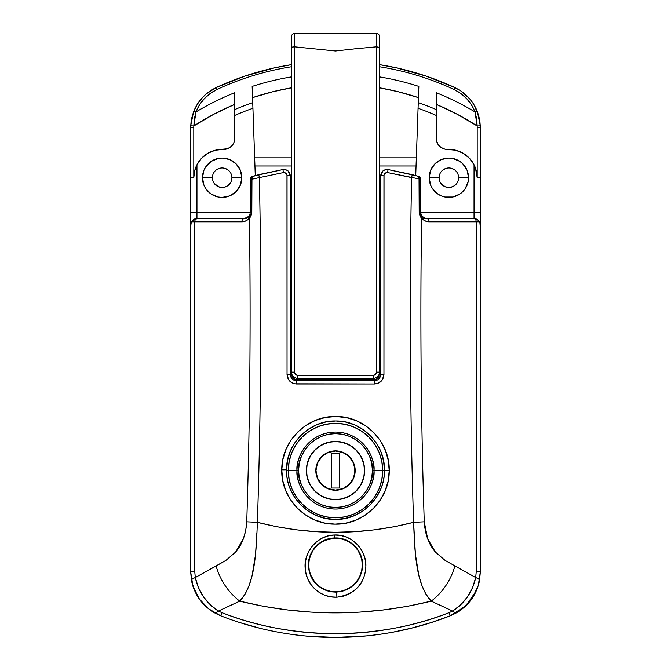<?xml version="1.0" encoding="UTF-8"?>
<svg xmlns="http://www.w3.org/2000/svg" width="671" height="671" viewBox="0 0 671 671"><rect width="100%" height="100%" fill="white"/><g stroke="black" fill="none" stroke-linecap="round" stroke-linejoin="round"><path stroke-width="1.01" d="M310.858 576.246L309.23 571.617L308.467 566.685L308.635 561.619L309.784 556.544L311.931 551.696L315.043 547.284L319.027 543.535L323.682 540.667L335.5 537.949C350.723 537.496 363.472 551.839 362.575 565.603C361.443 580.7 352.829 589.532 336.725 592.082L336.876 597.19C355.362 594.103 365.032 583.695 365.888 565.963C366.416 550.035 351.596 533.789 334.158 535.013L334.301 537.974L340.977 538.511M286.542 470.564L286.542 469.801L281.778 469.851C280.797 498.628 306.295 524.613 335.072 524.135C363.774 525.099 389.742 499.492 389.222 470.765L384.458 470.639C384.919 496.691 361.568 520.075 335.492 519.413C309.365 520.042 286.064 496.666 286.542 470.564L288.27 470.564L289.176 461.346L291.86 452.489L296.23 444.319L302.101 437.165L309.256 431.294L317.425 426.924L326.282 424.24L335.5 423.334L344.718 424.24L353.575 426.924L361.744 431.294L368.899 437.165L374.77 444.319L379.14 452.489L381.824 461.346L382.73 470.564L384.458 470.639C384.399 477.089 383.116 483.313 380.625 489.31L376.095 497.714L369.998 505.12L362.617 511.176L354.162 515.697L345.003 518.473L335.492 519.413L325.938 518.465L316.813 515.689L308.35 511.159L300.969 505.087L294.888 497.689L290.35 489.243C287.859 483.246 286.592 477.014 286.542 470.564L287.565 460.197L290.4 451.038L294.988 442.566L301.12 435.169L308.576 429.105L317.098 424.6L326.291 421.874L335.903 420.994L345.448 422.025L354.632 424.911L363.078 429.541L370.426 435.714L376.456 443.237L380.885 451.742L383.594 460.985L384.458 470.564L382.73 470.564L381.824 479.782L379.14 488.639L374.77 496.808L368.899 503.963L361.744 509.834L353.575 514.204L344.718 516.888L335.5 517.794L326.282 516.888L317.425 514.204L309.256 509.834L302.101 503.963L296.23 496.808L291.86 488.639L289.176 479.782L288.27 470.564L286.542 470.564M479.455 580.893L480.344 571.784L480.344 228.484L479.882 222.319L479.027 221.103L480.344 224.24L480.344 212.363L474.045 212.363L474.045 218.662L475.018 218.662L426.63 218.662M256.867 532.824L255.542 554.565L252.061 575.718L249.126 585.406L245.007 594.288L239.74 601.149C303.426 616.775 367.272 616.775 431.26 601.149L452.615 611.063L449.067 612.665C415.374 626.127 377.513 633.156 335.475 633.768C293.462 633.156 255.609 626.118 221.933 612.665L218.385 611.063L239.74 601.149L263.25 606.265L287.045 609.914L311.126 612.12L335.441 612.858L359.656 612.128L383.695 609.947L407.565 606.299L431.26 601.149L452.615 611.063L460.826 604.697L467.603 596.687L472.644 587.452L475.697 577.538L445.074 560.394L435.345 551.99C428.735 544.273 425.037 534.208 424.257 521.803C421.002 420.86 420.113 319.807 421.589 218.662L421.598 218.05L424.928 220.818L429.138 221.807L476.225 221.807L476.225 571.784L475.697 577.538L445.074 560.394L435.345 551.99L427.67 538.805L424.257 521.803C421.002 420.86 420.113 319.807 421.589 218.662L419.92 215.584L419.199 212.346L419.048 179.199L420.516 179.207L387.637 172.581L385.649 172.892L384.03 175.005L383.955 374.552L382.353 379.82L378.108 383.292L374.485 384.005L294.661 383.829L291.248 382.411L288.639 379.803L287.045 374.552L286.97 175.005L285.36 172.892L283.363 172.581L259.367 177.605C261.782 292.615 261.128 407.515 257.396 522.323L276.645 526.701L296.087 529.796L315.739 531.65L335.55 532.271L355.269 531.65L374.854 529.805L394.305 526.718L413.604 522.323C409.872 407.515 409.218 292.615 411.633 177.605C409.218 292.615 409.872 407.515 413.604 522.323C361.552 535.617 309.482 535.617 257.396 522.323L257.354 523.011M313.869 581.321L318.658 586.228L324.697 589.859L331.768 591.847L335.5 592.107L330.04 591.554L324.923 589.96L320.369 587.486L316.46 584.282L311.965 578.427M311.881 551.78L309.23 558.465L308.425 565.443L309.398 572.246L312.007 578.503M334.904 537.957A27.083 27.083 0 0 0 311.931 551.696M468.534 177.706A19.677 19.677 0 0 0 448.865 158.046L452.699 158.423L459.794 161.359L462.772 163.808L467.041 170.191L468.534 177.723L468.157 181.564L465.221 188.66L462.772 191.638L459.794 194.087L452.699 197.031L445.016 197.031L441.325 195.907L437.92 194.087L432.493 188.66L430.673 185.255L429.18 177.723A19.677 19.677 0 0 1 448.857 158.046A19.677 19.677 0 0 1 468.534 177.723L458.62 177.723A9.763 9.763 0 0 0 448.857 167.968A9.763 9.763 0 0 0 439.094 177.723L429.18 177.723L430.673 170.191L434.942 163.808A19.677 19.677 0 0 0 429.18 177.714L439.094 177.723A9.763 9.763 0 0 1 448.857 167.968A9.763 9.763 0 0 1 458.62 177.723L458.427 175.819M441.325 159.547A19.677 19.677 0 0 0 434.942 163.808L441.325 159.547L448.857 158.046M212.573 175.819L212.38 177.723L202.466 177.723L203.959 170.191L205.779 166.794L211.206 161.359L218.301 158.423L222.143 158.046L229.675 159.547L236.058 163.808L240.327 170.191L241.82 177.723A19.677 19.677 0 0 1 222.143 197.408A19.677 19.677 0 0 1 202.466 177.723A19.677 19.677 0 0 0 222.135 197.408L218.301 197.031L211.206 194.087L205.779 188.66L203.959 185.255L202.466 177.723L212.38 177.723A9.763 9.763 0 0 0 222.143 187.486A9.763 9.763 0 0 0 231.906 177.723L241.82 177.723L240.327 185.255L236.058 191.638A19.677 19.677 0 0 0 241.82 177.74L231.906 177.723A9.763 9.763 0 0 1 222.143 187.486A9.763 9.763 0 0 1 212.38 177.723L212.573 179.627M229.675 195.907A19.677 19.677 0 0 0 236.058 191.646L229.675 195.907L222.143 197.408M291.415 66.764A281.317 281.317 0 0 0 217.052 89.444L210.166 93.495L204.261 98.721L199.463 104.97L195.982 111.931A271.31 271.31 0 0 1 234.741 92.707L234.741 109.583A255.718 255.718 0 0 1 252.732 102.655L252.162 86.425A271.31 271.31 0 0 1 291.415 76.913A271.31 271.31 0 0 0 252.162 86.425L252.556 97.63L272.812 91.734L291.415 87.834A260.541 260.541 0 0 0 252.556 97.63L252.162 86.425M244.37 218.662L195.63 218.687L193.709 219.442L191.461 221.807L190.723 225.104L190.656 571.784L192.929 586.261L199.522 599.329M480.243 224.592L480.344 571.784L479.547 580.407L480.344 571.784L478.255 585.674L472.158 598.364L462.587 608.689L450.342 615.76L431.076 622.596L411.415 628.165L393.164 632.124M379.585 87.834L398.188 91.734L418.444 97.63L418.838 86.425L418.444 97.63A260.541 260.541 0 0 0 379.585 87.834M416.347 157.836L379.585 157.836L416.347 157.836M291.415 157.836L254.653 157.836L291.415 157.836M196.075 166.618L194.38 172.061L193.802 177.723L193.802 127.549A40.931 40.931 0 0 1 193.835 125.955L213.806 114.246L234.741 104.349L234.741 92.707L234.741 115.454A250.333 250.333 0 0 1 252.925 108.283L255.274 175.525L252.925 108.283A250.333 250.333 0 0 0 234.741 115.454L234.741 138.394L233.86 142.713L232.787 144.659L231.352 146.345L227.628 148.702L217.589 149.759L212.086 151.227L206.995 153.776L202.508 157.291L198.817 161.627M418.075 108.283L415.726 175.525L418.075 108.283A250.333 250.333 0 0 1 436.259 115.454A250.333 250.333 0 0 0 418.075 108.283L418.268 102.655A255.718 255.718 0 0 1 436.259 109.583L436.259 92.707L436.259 104.349L457.194 114.246L477.165 125.955A40.931 40.931 0 0 1 477.198 127.549L477.198 177.723L476.62 172.061L474.925 166.618M324.655 540.214L325.997 539.669M326.702 539.417L328.413 538.888M331.927 538.184L332.782 538.083M258.402 177.807L251.952 179.199L251.801 212.346L251.08 215.584L249.411 218.662C250.887 319.815 249.998 420.86 246.743 521.803L257.396 522.323L246.743 521.803C245.921 534.41 242.214 544.491 235.622 552.057L225.926 560.394L216.079 566.005C220.331 580.49 228.215 592.208 239.74 601.149C228.215 592.208 220.331 580.49 216.079 566.005L195.303 577.538L194.775 571.784L194.775 221.807L241.862 221.807L246.072 220.818L249.402 218.05L249.411 218.662C250.887 319.815 249.998 420.86 246.743 521.803L245.687 530.711L243.305 538.922L235.622 552.057L225.926 560.394L195.303 577.538L198.373 587.494L203.414 596.72L210.208 604.73L218.385 611.063L239.74 601.149C255.794 584.307 256.213 548.727 257.396 522.323C261.128 407.515 261.782 292.615 259.367 177.605L283.363 172.581C285.544 172.489 286.769 173.521 287.045 175.685L287.045 374.552C287.607 380.298 290.769 383.451 296.515 384.005L374.485 384.005C380.231 383.451 383.384 380.306 383.955 374.552L383.955 175.685L380.683 175.752L382.923 170.946L385.322 169.679L388.031 169.545L385.322 169.679L382.915 170.946L381.271 173.101L380.683 175.752L380.566 375.76M379.618 378.033L378.813 379.006L380.683 374.527L380.205 376.943L378.838 378.981M377.882 379.761L374.384 380.826L295.383 380.7M374.418 380.826L376.8 380.348M293.11 379.761L292.128 378.947M291.373 378.025L290.317 374.527L290.317 175.752L289.729 173.101L288.085 170.946L285.678 169.679L282.927 169.553M290.434 375.752L290.317 374.527L292.162 378.981L290.795 376.934M362.575 565.41L362.306 568.849L362.575 565.41L361.77 558.44L359.119 551.78A27.083 27.083 0 0 0 335.5 537.949M357.148 581.296L354.934 583.887L357.148 581.296L360.512 575.408M355.169 583.644L347.578 589.264M346.236 540.163L351.017 542.831L355.152 546.395L358.465 550.681L360.83 555.445L362.197 560.511L362.575 565.603L362.005 570.576L360.553 575.299L358.306 579.635L355.278 583.518L351.562 586.831L347.142 589.473L342.143 591.277L335.5 592.107L342.856 591.092L349.482 588.215M328.136 591.084L324.697 589.859M318.658 586.228L316.955 584.76M204.563 155.504A28.341 28.341 0 0 0 196.955 164.747A28.341 28.341 0 0 1 223.275 149.407A28.341 28.341 0 0 0 223.258 149.407L215.307 150.22L207.876 153.24L201.594 158.213L196.955 164.739L196.955 212.363L250.484 212.363L249.218 216.154L244.185 218.662A6.299 6.299 0 0 0 250.098 214.519A6.299 6.299 0 0 1 249.218 216.154L249.402 218.05L249.218 216.154L250.484 212.363L251.801 212.346L250.484 212.363L250.484 179.224A3.145 3.145 0 0 1 252.808 176.188L282.969 169.545L285.678 169.679L282.969 169.545L258.788 174.619L251.457 176.943L250.484 179.224L250.484 212.363L190.656 212.363L190.656 571.784L191.453 580.407L190.656 571.784L194.775 571.784L190.656 571.784L192.77 585.766L198.901 598.448L208.488 608.748L220.658 615.76L211.063 610.66M475.018 218.662L477.391 219.518L479.027 221.103L476.829 219.174L475.018 218.662L425.976 218.603L421.782 216.154L420.902 214.519L420.516 212.363L474.045 212.363L474.045 164.739L469.406 158.213L463.124 153.24L455.693 150.22L445.51 149.272L442.835 148.484M440.738 183.149L445.125 186.748L448.857 187.486M450.761 187.301L454.284 185.842L456.976 183.149M458.427 179.627L458.62 177.723A9.763 9.763 0 0 1 448.857 187.486A9.763 9.763 0 0 1 439.094 177.723A9.763 9.763 0 0 0 448.857 187.486A9.763 9.763 0 0 0 458.62 177.723L468.534 177.723A19.677 19.677 0 0 1 448.857 197.408A19.677 19.677 0 0 1 429.18 177.723A19.677 19.677 0 0 0 448.849 197.408M454.284 169.612L450.761 168.153M446.953 168.153L443.43 169.612M439.287 175.819L439.094 177.723M227.57 169.612L224.047 168.153M220.239 168.153L216.716 169.612M214.024 183.149L218.41 186.748L222.143 187.486M224.047 187.301L227.57 185.842L230.262 183.149M231.713 179.627L231.906 177.723A9.763 9.763 0 0 0 222.143 167.968A9.763 9.763 0 0 0 212.38 177.723A9.763 9.763 0 0 1 222.143 167.968A9.763 9.763 0 0 1 231.906 177.723M277.953 632.149L275.949 631.772M259.585 628.165L239.924 622.596M220.717 615.785L220.658 615.76C293.705 644.563 376.959 644.73 450.342 615.76C413.814 630.077 375.525 637.307 335.475 637.45C295.441 637.299 257.169 630.077 220.658 615.76L221.933 612.665L218.385 611.063L215.567 613.411L220.658 615.76L209.209 609.318L199.983 599.966M193.189 177.723L193.802 177.723L194.598 171.063A28.341 28.341 0 0 0 193.802 177.723L190.656 177.723L190.656 127.549L193.802 127.549L190.656 127.549A44.085 44.085 0 0 1 190.69 125.829A44.085 44.085 0 0 0 190.656 127.549L191.101 121.308L194.078 110.514M194.598 109.331L197.576 103.829L201.308 98.813L205.712 94.368M206.383 93.797L216.179 87.566L244.756 76.142L274.405 67.888M274.447 67.872L291.415 64.668A283.388 283.388 0 0 0 216.179 87.566A283.388 283.388 0 0 1 291.415 64.668M379.585 64.668A283.388 283.388 0 0 1 454.821 87.566A283.388 283.388 0 0 0 379.585 64.668L396.595 67.888L426.244 76.142L454.821 87.566L460.298 90.593M461.447 91.365L469.692 98.813L473.424 103.829L476.402 109.331L478.574 115.194L479.899 121.308L480.344 127.549L477.198 127.549L477.198 177.723L477.811 177.723M190.656 127.549L190.656 224.24L191.118 222.319L190.656 228.484L191.118 222.319L191.461 221.807L194.775 221.807L191.461 221.807M388.023 169.545L387.637 172.581L411.633 177.605L412.212 174.619L388.031 169.545C383.686 169.36 381.237 171.432 380.683 175.752L383.955 175.685C384.231 173.521 385.456 172.489 387.637 172.581L388.031 169.545L418.192 176.188A3.145 3.145 0 0 1 420.516 179.224L420.038 177.547L418.192 176.188L419.048 179.199L419.199 212.346L421.598 218.05C423.527 220.474 426.043 221.732 429.138 221.807L476.225 221.807L476.225 571.784L475.697 577.538C478.348 578.637 479.631 579.593 479.547 580.407C479.631 579.593 478.348 578.637 475.697 577.538C472.577 591.881 464.886 603.061 452.615 611.063L455.433 613.411L450.342 615.76L465.9 605.779L476.435 590.597M474.472 165.603L472.501 162.105M472.183 161.627L468.492 157.291L464.005 153.776L458.914 151.227L453.411 149.759L447.725 149.407A28.341 28.341 0 0 0 447.725 149.407A28.341 28.341 0 0 1 474.045 164.747A28.341 28.341 0 0 0 466.437 155.504M198.499 162.105L196.528 165.603M290.317 209.218L291.415 209.218L290.317 209.218M379.585 209.218L380.683 209.218L379.585 209.218M443.372 148.702L439.648 146.345L438.213 144.659L436.486 140.6L436.259 92.707A271.31 271.31 0 0 1 475.018 111.931L471.503 104.919L466.731 98.712L460.792 93.462L453.948 89.444A281.317 281.317 0 0 0 379.585 66.764A281.317 281.317 0 0 1 453.948 89.444C463.963 94.309 470.983 101.799 475.018 111.931A271.31 271.31 0 0 0 436.259 92.707L436.259 98.452M380.683 183.753L379.585 183.753L380.683 183.753M291.415 183.753L290.317 183.753L291.415 183.753M305.968 636.066A314.884 314.884 0 0 0 335.19 637.45M480.142 223.636L480.344 127.549A44.085 44.085 0 0 0 480.31 125.829A44.085 44.085 0 0 1 480.344 127.549L480.344 177.723L477.198 177.723A28.341 28.341 0 0 0 476.393 171.038L477.198 177.723L475.412 167.825L476.393 171.03M421.782 216.154L421.598 218.05L421.782 216.154L420.516 212.363L420.516 179.224L419.048 179.199L420.516 179.207L419.123 176.607L412.212 174.619M252.925 108.283L252.732 102.655A255.718 255.718 0 0 0 234.741 109.583L234.741 138.394A11.021 11.021 0 0 1 223.275 149.407A11.021 11.021 0 0 0 234.741 138.411M219.274 149.532A28.341 28.341 0 0 0 207.876 153.24M196.226 166.274L195.588 167.842L196.226 166.274M195.043 169.436L194.598 171.063L195.043 169.436M463.124 153.24A28.341 28.341 0 0 0 451.726 149.532M474.774 166.274L474.045 164.747L474.774 166.274M436.259 138.411A11.021 11.021 0 0 0 447.725 149.407A11.021 11.021 0 0 1 436.259 138.394L436.259 109.583A255.718 255.718 0 0 0 418.268 102.655L418.838 86.425A271.31 271.31 0 0 0 379.585 76.913A271.31 271.31 0 0 1 418.838 86.425M389.222 470.765L388.106 481.241L384.969 491.323L379.945 500.558L373.185 508.677L365.007 515.286L355.664 520.201L345.548 523.187L335.072 524.135L324.563 523.003L314.531 519.866L305.263 514.8L297.186 508.048L290.577 499.836L285.687 490.476L282.726 480.394L281.778 469.851L282.91 459.325L286.047 449.302L291.097 440.033L297.84 431.948L306.026 425.33L315.378 420.432L325.452 417.463L335.986 416.515L346.437 417.639L356.511 420.792L365.762 425.859L373.822 432.61L380.44 440.839L385.305 450.149L388.283 460.272L389.222 470.765C390.203 442.046 364.705 416.045 335.986 416.515C307.217 415.55 281.317 441.065 281.778 469.851L286.542 469.801C286.098 443.548 309.625 420.147 335.903 420.994C362.139 420.558 385.339 444.37 384.458 470.564L389.222 470.765M216.179 87.566L217.052 89.444L216.179 87.566C205.435 92.783 197.903 100.835 193.592 111.721L190.69 125.829L191.571 118.633L193.592 111.721L197.324 104.231L202.466 97.521M473.642 104.181L478.557 115.127M468.517 97.505A44.085 44.085 0 0 0 462.16 91.877M479.43 118.616L480.31 125.829L477.165 125.955L476.662 118.817L475.018 111.931L477.165 125.955A40.931 40.931 0 0 1 477.198 127.549L480.344 127.549M431.26 601.149L425.976 594.271L421.874 585.414L418.872 575.55L415.416 554.355L413.604 522.323C414.728 548.61 415.156 584.106 431.26 601.149C442.785 592.208 450.669 580.49 454.921 566.005C450.669 580.49 442.785 592.208 431.26 601.149M334.158 535.013L340.44 535.408L346.496 537.11L352.023 540.021L356.838 544.005L360.73 548.836L363.565 554.271L365.292 560.075L365.888 565.963L365.393 571.776L363.875 577.312L361.401 582.436L358.02 587.05L353.802 590.975L348.769 594.112L343.066 596.251L336.876 597.19L330.602 596.813L324.663 595.185L319.304 592.459L314.691 588.819L310.941 584.483L308.056 579.543L306.127 574.175L305.196 568.454L305.322 562.6L306.555 556.72L308.912 551.117L312.376 545.984L316.821 541.598L322.072 538.209L327.951 535.97L334.158 535.013C316.704 535.383 303.409 552.845 305.196 568.454C306.001 583.812 319.321 597.911 336.876 597.19L336.725 592.082L335.5 592.107C319.17 590.178 310.161 581.707 308.467 566.685C307.008 553.13 319.06 538.192 334.301 537.974L334.158 535.013M436.259 104.349A260.541 260.541 0 0 1 477.165 125.955L480.31 125.829L477.408 111.721A3.145 0.688 159 0 0 475.018 111.931A3.145 0.688 -21 0 1 477.408 111.721C473.072 100.818 465.548 92.766 454.821 87.566L453.948 89.444L454.821 87.566M234.741 98.452L234.741 92.707A271.31 271.31 0 0 0 195.982 111.931L194.338 118.817L193.835 125.955A260.541 260.541 0 0 1 234.741 104.349M194.598 171.063L193.802 177.723L193.802 127.549A40.931 40.931 0 0 1 193.835 125.955L190.69 125.829L193.835 125.955L195.982 111.931A3.145 0.688 -159 0 0 193.592 111.721A3.145 0.688 21 0 1 195.982 111.931C200 101.816 207.029 94.317 217.052 89.444A281.317 281.317 0 0 1 280.73 68.677M206.911 607.44L199.757 599.656L194.515 590.488L191.453 580.407C194.515 595.076 202.55 606.072 215.567 613.411L218.385 611.063C206.14 603.095 198.44 591.914 195.303 577.538C192.652 578.637 191.369 579.593 191.453 580.407M459.945 610.652L455.433 613.411C468.501 606.005 476.536 595.009 479.547 580.407M424.257 521.803L413.604 522.323L424.257 521.803M479.539 221.807L476.225 221.807L479.539 221.807M480.344 571.784L476.225 571.784M452.615 611.063L449.067 612.665L450.342 615.76L455.433 613.411M450.342 615.76L449.067 612.665C376.397 640.847 294.284 640.688 221.933 612.665M195.303 577.538L194.775 571.784L194.775 221.807A3.145 2.323 -90 0 1 197.098 218.662L195.982 218.662L196.955 218.662L196.955 164.747M202.466 177.723A19.677 19.677 0 0 1 222.143 158.046A19.677 19.677 0 0 1 241.82 177.723A19.677 19.677 0 0 0 222.151 158.046M214.611 159.547A19.677 19.677 0 0 0 202.466 177.706M456.389 195.907A19.677 19.677 0 0 0 468.534 177.748M361.61 572.212L362.306 568.849M254.938 165.989L291.415 165.989L254.938 165.989M379.585 165.989L416.062 165.989L379.585 165.989M380.683 175.609L379.585 175.609L380.683 175.609M291.415 175.609L290.317 175.609L291.415 175.609M304.961 635.965L335.315 637.45M335.5 637.45L366.987 635.873M294.2 380.34L292.162 378.981L294.2 380.34L296.616 380.826C292.791 380.449 290.686 378.352 290.317 374.527L290.317 175.752L289.729 173.101M244.915 218.62L197.098 218.662A3.145 2.323 90 0 0 194.775 221.807L241.862 221.807A3.145 2.323 -90 0 1 244.185 218.662A3.145 2.323 90 0 0 241.862 221.807C244.957 221.732 247.473 220.474 249.402 218.05L251.801 212.346L251.952 179.199L250.484 179.224L251.952 179.199L252.808 176.188L251.457 176.943L250.518 178.729M246.995 218L245.628 218.494L246.995 218M420.902 214.519A6.299 6.299 0 0 0 426.085 218.62L425.372 218.494M288.085 170.946L285.678 169.679L288.085 170.946L290.317 175.752C289.771 171.432 287.322 169.36 282.969 169.545L283.363 172.581L282.969 169.545M474.045 164.747L474.045 212.363L419.199 212.346L420.516 212.363L420.516 179.224L420.038 177.547L418.192 176.188A3.145 1.636 -74.8 0 1 419.048 179.199M251.952 179.199A3.145 1.636 74.8 0 1 252.808 176.188L251.13 177.312L250.484 179.224M258.788 174.619L259.367 177.605M287.045 175.685L290.317 175.752L287.045 175.685M287.045 374.552L290.317 374.527L287.045 374.552M296.515 384.005L296.616 380.826L296.515 384.005M473.902 218.662A3.145 2.323 90 0 1 476.225 221.807A3.145 2.323 -90 0 0 473.902 218.662M380.683 175.752L380.683 374.527L383.955 374.552L380.683 374.527C380.306 378.352 378.209 380.449 374.384 380.826L374.485 384.005L374.384 380.826L296.616 380.826M422.101 218.662L426.815 218.662A3.145 2.323 90 0 1 429.138 221.807A3.145 2.323 -90 0 0 426.815 218.662L425.959 218.603M388.031 169.545L387.377 169.469L388.031 169.545M411.633 177.605L412.598 177.807M380.683 212.363L380.683 218.662M290.317 218.662L290.317 212.363M477.198 177.723L480.344 177.723L480.344 212.363L474.045 212.363L474.045 218.662M190.975 222.957L190.858 223.636M191.973 221.103L196.955 218.662L196.955 212.363L190.656 212.363L190.656 177.723L193.802 177.723M194.322 219.098L195.714 218.679M290.627 262.747L291.415 262.747L290.627 262.747L290.627 276.125L290.627 249.36L290.627 262.747M380.373 249.36L380.373 276.125L380.373 262.747L379.585 262.747L380.373 262.747L380.373 249.36L379.585 249.36M376.54 33.55L294.46 33.55L294.468 34.347L294.46 33.558C292.606 33.785 291.591 34.833 291.415 36.695L291.642 375.324L293.353 378.243L294.712 379.249L376.288 379.249L378.696 376.901L379.585 372.128L378.696 376.901L376.288 379.249L297.714 379.249L297.714 378.419L373.286 378.419L373.286 379.249L373.286 378.419C377.11 378.05 379.216 375.953 379.585 372.128L379.107 374.544L377.739 376.582L375.701 377.941L373.286 378.419L373.378 375.349L375.617 374.41L376.54 372.162L376.54 33.558C378.394 33.785 379.409 34.833 379.585 36.695L379.585 372.128L376.54 372.162C376.356 374.091 375.307 375.156 373.378 375.349L373.286 378.419L297.714 378.419L295.299 377.941L293.252 376.574L291.893 374.535L291.415 372.128L292.304 376.901L294.712 379.249L297.714 379.249L297.622 375.349L373.378 375.349L297.622 375.349L297.714 378.419C293.881 378.041 291.784 375.945 291.415 372.128L294.46 372.162L295.383 374.41L297.622 375.349C295.693 375.156 294.636 374.091 294.46 372.162L291.415 372.128L291.415 36.897M379.585 36.897L379.585 47.381L376.54 46.819L376.54 372.162L379.585 372.128L379.585 47.381L376.465 46.819L355.965 48.715L376.465 46.819M379.585 272.208L379.585 265.355M379.585 262.747L379.585 257.622M294.468 34.347L294.535 46.819L335.5 50.988L355.965 48.715L335.5 50.988L294.46 46.819L294.46 372.162L294.46 46.819L291.642 47.163L294.535 46.819M291.415 328.865L290.317 328.865L291.415 328.865M379.585 328.865L380.683 328.865L379.585 328.865M309.214 559.983A26.765 26.765 0 0 0 309.214 560L310.673 555.034L313.072 550.421L316.376 546.303L320.436 542.906L325.108 540.365A26.765 26.765 0 0 0 310.673 555.034L309.214 559.983L308.735 565.024A26.765 26.765 0 0 0 308.735 565.024L309.214 559.983M360.335 555.043A26.765 26.765 0 0 0 345.867 540.356L350.547 542.898L354.615 546.295L357.911 550.396L360.335 555.043L361.786 559.975L362.265 565.024L361.761 570.199L360.293 575.106L357.937 579.618L354.774 583.594L350.841 586.966L346.261 589.532L341.069 591.21L335.559 591.788L330.048 591.235L324.848 589.583L320.201 586.991L316.251 583.627A26.765 26.765 0 0 0 360.302 575.089L361.761 570.199L362.265 565.024L361.786 559.975L360.335 555.043L357.911 550.396L354.615 546.295L350.547 542.898L345.867 540.356L340.801 538.796A26.765 26.765 0 0 0 330.191 538.796M340.801 538.796L335.483 538.259L330.199 538.796L325.108 540.365L330.199 538.796L335.483 538.259L340.801 538.796L345.867 540.356M310.287 573.999L310.79 575.307M313.03 579.568L313.357 580.063M316.007 583.367L317.048 584.407M319.664 586.605L321.115 587.595M323.959 589.18L325.653 589.918M328.849 590.95L330.518 591.327M340.558 591.31L342.26 590.925M345.414 589.884L347.125 589.138M349.901 587.586L351.352 586.588M353.994 584.374L355.009 583.351M357.668 580.029L357.978 579.559M360.21 575.307L360.721 573.99M360.839 556.402L360.226 554.783M357.962 550.48L357.475 549.75M354.934 546.63L353.743 545.439M351.21 543.359L349.675 542.319M346.865 540.792L345.179 540.08M341.95 539.056L340.415 538.721M330.577 538.721L329.05 539.048M325.804 540.08L324.127 540.801M321.317 542.327L319.782 543.367M317.266 545.439L316.066 546.63M313.466 549.834L313.03 550.488M310.774 554.783L310.17 556.385M361.51 571.323A26.765 26.765 0 0 0 362.265 565.024M310.707 575.106L309.239 570.216L310.707 575.106L313.072 579.627A26.765 26.765 0 0 0 314.556 581.69L310.707 575.106A26.765 26.765 0 0 0 310.707 575.114M308.735 565.024L309.239 570.216L308.735 565.024A26.765 26.765 0 0 0 309.49 571.323M313.072 579.627L314.556 581.69M316.251 583.627L320.201 586.991L324.848 589.583L330.048 591.235L335.559 591.788L341.069 591.21L346.261 589.532L350.841 586.966L354.774 583.594L357.937 579.618L360.293 575.106M325.108 540.365L320.436 542.906L316.376 546.303L313.072 550.421L310.673 555.034M361.694 559.53L361.887 560.553M361.862 569.645L361.686 570.585M309.323 570.593L309.138 569.654M309.113 560.57L309.306 559.547M298.561 470.564C297.077 459.761 308.157 434.129 335.5 433.625C362.843 434.129 373.923 459.761 372.439 470.564L373.99 470.564C375.542 459.308 363.992 432.594 335.5 432.074C307.008 432.594 295.458 459.308 297.01 470.564L298.561 470.564L299.266 463.359L301.371 456.431L304.785 450.04L309.381 444.445L314.976 439.849L321.367 436.435L328.295 434.33L335.5 433.625L342.705 434.33L349.633 436.435L356.024 439.849L361.619 444.445L366.215 450.04L369.629 456.431L371.734 463.359L372.439 470.564L371.734 477.769L369.629 484.697L366.215 491.088L361.619 496.683L356.024 501.279L349.633 504.693L342.705 506.798L335.5 507.502L328.295 506.798L321.367 504.693L314.976 501.279L309.381 496.683L304.785 491.088L301.371 484.697L299.266 477.769L298.561 470.564L297.01 470.564A38.49 38.49 0 0 1 335.5 432.074A38.49 38.49 0 0 1 373.99 470.564L382.73 470.564A47.23 47.23 0 0 0 335.5 423.334A47.23 47.23 0 0 0 288.27 470.564A47.23 47.23 0 0 1 335.5 423.334A47.23 47.23 0 0 1 382.73 470.564L373.99 470.564A38.49 38.49 0 0 1 335.5 509.054A38.49 38.49 0 0 1 297.01 470.564L288.27 470.564L297.01 470.564C295.458 481.82 307.008 508.534 335.5 509.054C363.992 508.534 375.542 481.82 373.99 470.564L372.439 470.564C373.923 481.367 362.843 506.999 335.5 507.502C308.157 506.999 297.077 481.367 298.561 470.564M315.974 470.564A19.526 19.526 0 0 1 335.5 451.038A19.526 19.526 0 0 1 355.026 470.564A19.526 19.526 0 0 0 335.5 451.038A19.526 19.526 0 0 0 315.974 470.564A19.526 19.526 0 0 0 335.5 490.09A19.526 19.526 0 0 0 355.026 470.564A19.526 19.526 0 0 1 335.5 490.09A19.526 19.526 0 0 1 315.974 470.564L317.467 463.091L321.694 456.758L328.027 452.531L335.5 451.038L342.973 452.531L349.306 456.758L353.533 463.091L355.026 470.564L353.533 478.037L349.306 484.37L342.973 488.597L335.5 490.09L328.027 488.597L321.694 484.37L317.467 478.037L315.974 470.564M331.667 489.864A19.677 19.677 0 0 0 335.492 490.241L339.341 489.864A19.677 19.677 0 0 0 355.177 470.572A19.677 19.677 0 0 1 335.5 490.241A19.677 19.677 0 0 1 315.823 470.564A19.677 19.677 0 0 0 331.65 489.864L335.5 490.241A19.677 19.677 0 0 0 339.333 489.864M306.53 470.564A28.97 28.97 0 0 1 335.5 441.593A28.97 28.97 0 0 1 364.47 470.564A28.97 28.97 0 0 0 335.5 441.593A28.97 28.97 0 0 0 306.53 470.564A28.97 28.97 0 0 0 335.5 499.534A28.97 28.97 0 0 0 364.47 470.564A28.97 28.97 0 0 1 335.5 499.534A28.97 28.97 0 0 1 306.53 470.564L307.092 464.911L308.735 459.476L311.411 454.468L315.018 450.082L319.404 446.475L324.412 443.799L329.847 442.155L335.5 441.593L341.153 442.155L346.588 443.799L351.596 446.475L355.982 450.082L359.589 454.468L362.265 459.476L363.908 464.911L364.47 470.564L363.908 476.217L362.265 481.652L359.589 486.66L355.982 491.046L351.596 494.653L346.588 497.328L341.153 498.972L335.5 499.534L329.847 498.972L324.412 497.328L319.404 494.653L315.018 491.046L311.411 486.66L308.735 481.652L307.092 476.217L306.53 470.564M306.37 470.564A29.13 29.13 0 0 0 335.5 499.694A29.13 29.13 0 0 0 364.63 470.564A29.13 29.13 0 0 1 335.5 499.694A29.13 29.13 0 0 1 306.37 470.564L306.932 476.242L308.593 481.711L311.285 486.743L314.909 491.155L319.321 494.779L324.353 497.471L329.822 499.132L335.5 499.694L341.178 499.132L346.647 497.471L351.679 494.779L356.091 491.155L359.715 486.743L362.407 481.711L364.068 476.242L364.63 470.564L364.068 464.886L362.407 459.417L359.715 454.384L356.091 449.973L351.679 446.349L346.647 443.657L341.178 441.996L335.5 441.434L329.822 441.996L324.353 443.657L319.321 446.349L314.909 449.973L311.285 454.384L308.593 459.417L306.932 464.886L306.37 470.564A29.13 29.13 0 0 1 335.5 441.434A29.13 29.13 0 0 1 364.63 470.564A29.13 29.13 0 0 0 335.5 441.434A29.13 29.13 0 0 0 306.37 470.564M288.27 470.564A47.23 47.23 0 0 0 335.5 517.794A47.23 47.23 0 0 0 382.73 470.564A47.23 47.23 0 0 1 335.5 517.794A47.23 47.23 0 0 1 288.27 470.564M335.5 490.241L343.032 488.748L346.437 486.928L351.864 481.501L354.8 474.405L354.8 466.722L351.864 459.627L346.437 454.2L339.341 451.264L335.5 450.887L327.968 452.38L321.585 456.649L317.316 463.032L315.823 470.564L317.316 478.096L319.136 481.501L324.563 486.928L331.659 489.864L327.968 488.748M355.177 470.556A19.677 19.677 0 0 0 339.35 451.264L343.032 452.38M339.333 451.264A19.677 19.677 0 0 0 331.667 451.264M335.5 450.887L331.659 451.264A19.677 19.677 0 0 0 315.823 470.556M316.2 474.405L315.823 470.564A19.677 19.677 0 0 1 335.5 450.887A19.677 19.677 0 0 1 355.177 470.564L354.8 466.722M317.316 463.032L316.2 466.722M353.684 478.096L354.8 474.405M331.407 453.084L331.407 488.043L339.593 488.043L339.593 453.084L331.407 453.084L339.593 453.084L331.407 453.084L331.407 488.043L339.593 488.043L339.593 453.084L339.593 488.043L331.407 488.043L331.407 453.084M244.185 218.662L245.041 218.603M291.415 249.36L290.627 249.36M380.373 276.125L379.585 276.125M291.415 276.125L290.627 276.125"/></g></svg>
